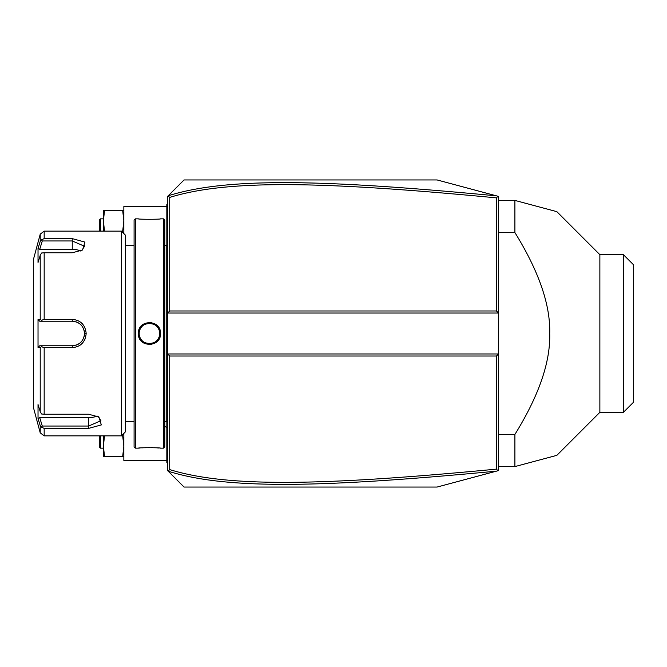 <?xml version="1.0" encoding="UTF-8"?>
<svg xmlns="http://www.w3.org/2000/svg" width="667" height="667" viewBox="0 0 667 667"><rect width="100%" height="100%" fill="white"/><g stroke="black" fill="none" stroke-linecap="round" stroke-linejoin="round"><path stroke-width="1" d="M496.473 356.02L498.524 353.977L498.524 470.594L437.102 487.052L184.042 487.052L167.659 470.677L167.659 313.023L498.524 313.023L498.524 353.977L167.659 353.977L169.71 356.02L169.71 469.593C227.48 487.519 321.777 485.793 496.473 469.126L496.473 356.02L169.71 356.02M498.524 313.023L498.524 196.406L497.907 196.24L496.473 197.874C322.169 181.266 227.806 179.423 169.71 197.407L169.71 310.98L496.473 310.98L498.524 313.023M169.71 310.98L167.659 313.023L167.659 196.323L184.042 179.948L437.102 179.948L497.907 196.24M168.109 471.119L169.71 469.593M168.109 195.881L169.71 197.407M496.498 195.856C321.311 179.215 226.847 177.314 168.184 195.798M496.473 310.98L496.473 197.874M497.907 470.76L496.473 469.126M168.184 471.202C226.513 489.628 320.91 487.844 496.498 471.144M123.845 233.583L123.845 206.562L166.842 206.562M123.845 433.417L123.845 460.438L166.842 460.438M104.527 231.132L103.368 220.894L104.527 210.655L123.845 210.655M104.527 210.655L103.368 210.655L103.368 231.132M44.172 231.132L44.172 238.619L72.253 238.619L44.172 238.619L41.571 239.795L40.22 241.337L40.22 234.167L44.172 231.132L121.386 231.132L125.479 235.226L125.479 431.774L121.386 435.868L121.386 231.132L122.695 231.132L123.845 220.894L122.695 210.655M123.011 232.758L122.695 231.132M103.368 218.843L100.509 218.843L100.509 231.132M100.509 218.843L99.275 220.077L99.275 231.132M123.845 456.345L122.695 456.345L123.845 446.106L122.695 435.868L123.011 434.242M104.527 456.345L103.368 446.106L103.368 456.345L122.695 456.345M44.172 319.351L41.571 320.285L40.22 319.518L40.22 255.319L38.027 262.473L38.027 248.491L39.72 249.341L42.288 240.962L72.253 240.962L72.253 238.619L84.951 242.096L82.541 249.992L72.253 252.768L44.172 252.768L44.172 319.351L72.253 319.351C80.657 320.152 85.301 324.871 86.176 333.5C85.293 342.138 80.649 346.857 72.253 347.649L44.172 347.649L44.172 414.232L88.628 414.232L98.924 417.008L101.326 424.912L88.628 428.381L44.172 428.381L44.172 435.868L122.695 435.868M103.368 435.868L103.368 446.106L104.527 435.868M103.368 448.157L100.509 448.157L100.509 435.868M100.509 448.157L99.275 446.923L99.275 435.868M167.659 243.538L166.842 243.613L166.842 205.336L167.659 204.511L166.842 205.336L166.842 204.511L167.659 203.693M166.842 243.613L166.842 255.494L167.659 255.578M167.659 411.422L166.842 411.506L166.842 255.494M166.842 411.506L166.842 423.387L167.659 423.462M167.659 463.307L166.842 462.489L166.842 423.387M166.842 461.664L167.659 462.489L166.842 461.664M166.758 421.527L164.791 421.536L164.791 245.464L166.758 245.473L166.758 421.527A4.094 4.094 0 0 1 166.842 422.361M166.758 245.473A4.094 4.094 0 0 0 166.842 244.639M163.565 218.843L163.565 448.157L164.791 446.923L164.791 220.077L163.565 218.843L160.497 218.843C161.131 219.435 137.727 219.435 138.377 218.843C137.744 219.435 161.147 219.435 160.497 218.843M163.565 448.157L160.497 448.157C161.147 447.565 137.744 447.565 138.377 448.157L135.309 448.157L135.309 218.843L138.377 218.843M138.377 333.5C137.736 319.126 161.139 319.126 160.497 333.5C161.139 347.874 137.736 347.874 138.377 333.5L139.203 333.5C138.561 320.293 160.313 320.293 159.671 333.5C160.313 346.707 138.561 346.707 139.203 333.5A10.238 10.238 0 0 1 139.22 332.866M151.326 322.528L149.391 322.361M138.386 333.8L138.444 334.659M139.178 337.644L139.52 338.419M141.262 340.995L143.722 343.03M149.441 344.639L151.392 344.464M160.497 448.157L160.03 448.107M158.988 448.016L156.745 447.849M155.344 447.765L154.002 447.707M152.46 447.657L151.042 447.624M149.441 447.615L147.791 447.624M146.373 447.657L144.872 447.707M143.513 447.765L142.154 447.849M139.887 448.016L138.844 448.107M135.309 448.157L134.084 446.923L134.084 220.077L135.309 218.843M82.466 323.887L81.549 322.97M78.039 320.627L77.305 320.318M74.787 319.585L51.776 319.351M40.22 255.319L41.571 253.01L44.172 252.768M44.172 414.232L41.571 413.99L40.22 411.681L40.22 347.482L38.027 347.49L38.027 319.51L39.72 321.219L42.288 321.219L41.571 320.285M42.288 321.219L72.253 321.219C79.69 321.936 83.784 326.03 84.534 333.5C83.784 340.97 79.69 345.064 72.253 345.781L39.72 345.781L72.253 345.781A12.281 12.281 0 0 0 72.945 345.764M51.776 347.649L74.904 347.39M77.497 346.607L78.031 346.373M79.706 345.448L80.79 344.672M84.367 340.478L85.134 338.861M39.72 249.341L72.253 249.341L72.253 240.962L84.534 246.256L81.891 250.392M84.534 246.131L84.234 244.956M42.288 240.962L41.571 239.795M38.027 248.491L40.22 241.337M39.428 423.095L40.22 425.663L40.22 432.833L33.35 407.203L33.35 259.797L40.22 234.167M38.027 319.51L40.22 319.518M39.72 321.219L72.253 321.219A12.281 12.281 0 0 1 72.953 321.236M73.653 321.294A12.281 12.281 0 0 1 75.046 321.536M76.422 321.944A12.281 12.281 0 0 1 77.089 322.203M78.364 322.845A12.281 12.281 0 0 1 78.981 323.22M79.065 323.278A12.281 12.281 0 0 1 79.565 323.628M80.665 324.554A12.281 12.281 0 0 1 81.174 325.062M82.099 326.163A12.281 12.281 0 0 1 82.516 326.747M83.533 328.639A12.281 12.281 0 0 1 83.8 329.306M84.209 330.674A12.281 12.281 0 0 1 84.451 332.074M84.517 332.791A12.281 12.281 0 0 1 84.517 334.209M84.451 334.926A12.281 12.281 0 0 1 84.209 336.326M83.8 337.694A12.281 12.281 0 0 1 83.533 338.361M82.516 340.253A12.281 12.281 0 0 1 82.099 340.837M81.174 341.938A12.281 12.281 0 0 1 80.665 342.446M79.565 343.372A12.281 12.281 0 0 1 79.09 343.705M78.973 343.78A12.281 12.281 0 0 1 78.364 344.155M77.08 344.797A12.281 12.281 0 0 1 76.413 345.056M75.046 345.464A12.281 12.281 0 0 1 73.645 345.706M40.22 347.482L41.571 346.715L44.172 347.649M38.027 347.49L39.72 345.781M42.288 345.781L41.571 346.715M98.274 416.608L100.917 420.735L88.628 426.038L42.288 426.038L41.571 427.205L44.172 428.381M38.311 419.426L40.22 425.663L41.571 427.205M42.288 426.038L39.72 417.659L38.027 418.509L38.027 404.527L40.22 411.681M97.057 415.983A12.281 6.145 0 0 1 88.628 417.659L39.72 417.659M72.253 249.341A12.281 6.145 180 0 1 80.674 251.017M139.278 332.224A10.238 10.238 0 0 1 139.378 331.591M139.52 330.965A10.238 10.238 0 0 1 139.695 330.348M139.912 329.74A10.238 10.238 0 0 1 140.787 328.022M141.154 327.489A10.238 10.238 0 0 1 142.43 326.038M142.913 325.613A10.238 10.238 0 0 1 143.422 325.221M143.955 324.854A10.238 10.238 0 0 1 144.506 324.529M145.081 324.237A10.238 10.238 0 0 1 145.673 323.979M146.281 323.762A10.238 10.238 0 0 1 146.898 323.587M147.524 323.445A10.238 10.238 0 0 1 148.157 323.345M150.717 323.345A10.238 10.238 0 0 1 151.351 323.445M151.976 323.587A10.238 10.238 0 0 1 152.601 323.762M153.202 323.979A10.238 10.238 0 0 1 153.794 324.237M154.369 324.529A10.238 10.238 0 0 1 154.919 324.854M155.453 325.221A10.238 10.238 0 0 1 155.961 325.613M156.445 326.038A10.238 10.238 0 0 1 157.72 327.489M158.087 328.022A10.238 10.238 0 0 1 158.963 329.74M159.18 330.348A10.238 10.238 0 0 1 159.355 330.965M159.496 331.591A10.238 10.238 0 0 1 159.596 332.224M159.655 332.858A10.238 10.238 0 0 1 159.655 334.134M139.203 333.5A10.238 10.238 0 0 0 139.22 334.134M139.278 334.776A10.238 10.238 0 0 0 139.378 335.409M139.52 336.035A10.238 10.238 0 0 0 139.695 336.652M139.912 337.26A10.238 10.238 0 0 0 140.787 338.978M141.154 339.511A10.238 10.238 0 0 0 142.43 340.962M142.913 341.387A10.238 10.238 0 0 0 143.422 341.779M143.955 342.146A10.238 10.238 0 0 0 144.506 342.471M145.081 342.763A10.238 10.238 0 0 0 145.673 343.021M146.281 343.238A10.238 10.238 0 0 0 146.898 343.413M147.524 343.555A10.238 10.238 0 0 0 148.157 343.655M148.799 343.713A10.238 10.238 0 0 0 151.351 343.555M151.984 343.413A10.238 10.238 0 0 0 152.601 343.238M153.202 343.021A10.238 10.238 0 0 0 153.794 342.763M154.369 342.471A10.238 10.238 0 0 0 154.919 342.146M155.453 341.779A10.238 10.238 0 0 0 155.961 341.387M156.445 340.962A10.238 10.238 0 0 0 156.903 340.503M157.329 340.02A10.238 10.238 0 0 0 157.72 339.511M158.087 338.978A10.238 10.238 0 0 0 158.963 337.26M159.18 336.652A10.238 10.238 0 0 0 159.355 336.035M159.496 335.409A10.238 10.238 0 0 0 159.596 334.776M498.524 232.55L514.899 232.55C538.894 271.344 550.5 304.994 549.708 333.5C550.5 362.006 538.894 395.656 514.899 434.45L498.524 434.45M498.524 200.417L514.899 200.417L514.899 232.55M498.524 466.583L514.899 466.583L514.899 434.45M514.899 466.583L556.853 455.344L514.899 466.583M623.412 412.323L623.412 254.677L633.65 264.916L633.65 402.084L623.412 412.323L599.866 412.323L599.866 254.677L556.853 211.656M514.899 200.417L556.853 211.656L514.899 200.417M166.842 227.038L167.659 227.038L166.842 227.038M166.842 235.268L167.659 235.268M166.842 263.849L167.659 263.849M166.842 403.151L167.659 403.151M166.842 431.732L167.659 431.732M166.842 439.962L167.659 439.962M72.253 319.351L72.253 321.219M86.176 333.5L84.534 333.5M72.253 347.649L72.253 345.781M88.628 428.381L88.628 417.659M160.497 333.5L159.671 333.5M164.791 426.38A24.571 24.571 0 0 0 166.842 427.447M134.084 421.536L125.479 421.536L134.084 421.527M125.479 245.473L134.084 245.473M40.22 432.833L44.172 435.868M599.866 412.323L556.853 455.344M623.412 254.677L599.866 254.677"/></g></svg>
